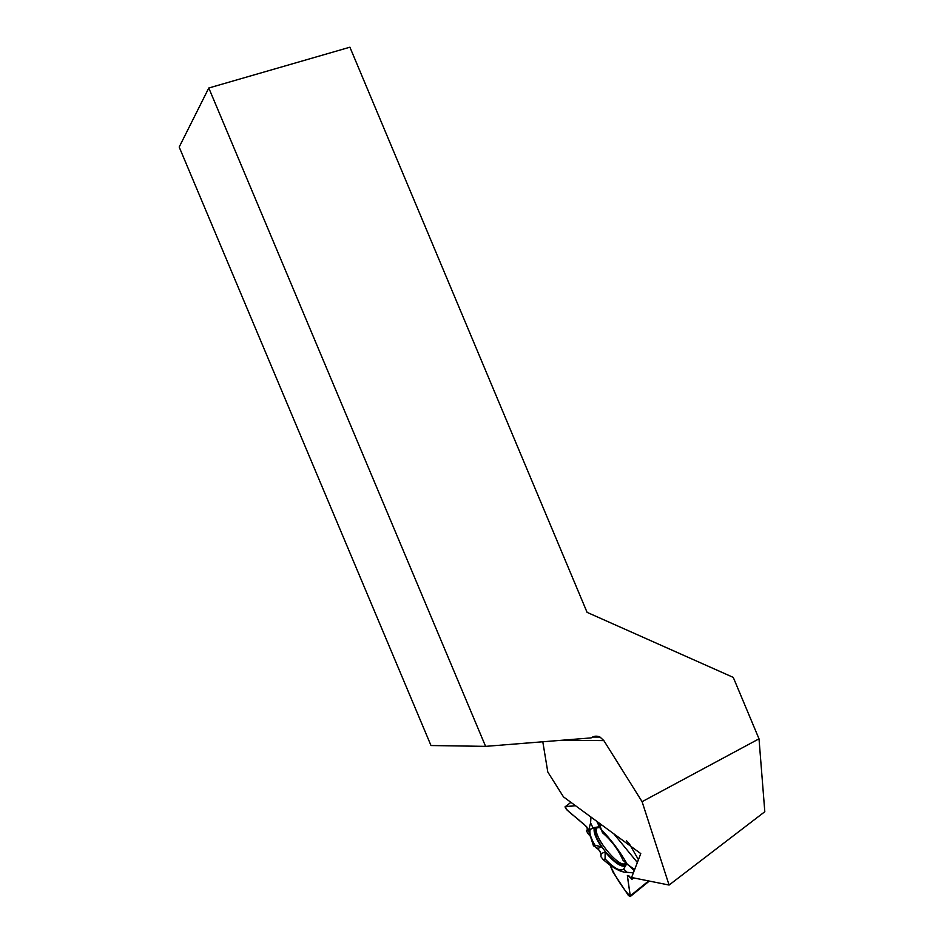 <?xml version="1.0" encoding="UTF-8"?>
<svg xmlns="http://www.w3.org/2000/svg" width="944" height="944" viewBox="0 0 944 944"><rect width="100%" height="100%" fill="white"/><g stroke="black" fill="none" stroke-linecap="round" stroke-linejoin="round"><path stroke-width="1.42" d="M630.262 895.868L630.226 896.564L628.362 895.431L613.034 872.138L609.848 864.704C614.485 875.418 624.727 891.537 630.285 896.08L627.748 878.64C626.58 872.315 631.984 880.976 632.976 877.778L631.796 879.124L628.716 875.619L627.371 875.513L630.262 895.868L648.658 880.929M596.254 847.972C599.641 849.671 601.21 852.597 600.95 856.763L601.151 853.659L597.894 848.479L593.446 845.789L588.584 830.531L590.59 822.92L590.956 817.044M589.988 835.936L586.59 831.31L586.413 830.401L588.041 829.811L586.684 826.755L566.471 809.527L564.996 806.884L575.474 805.692L565.432 806.601C565.645 810.79 575.875 816.702 580.631 821.599C585.162 824.785 587.463 827.593 587.569 830.024C586.248 830.744 587.062 832.714 589.988 835.936M626.486 840.75L629.506 844.113L638.439 859.654M625.789 862.887L625.766 863.005C624.716 870.297 609.116 858.804 600.526 844.703C596.089 837.458 594.331 832.23 595.275 829.009C595.994 827.298 597.682 826.956 600.36 827.982M598.909 822.885L602.52 832.75C611.736 840.785 618.544 849.93 622.934 860.173L627.3 864.326C620.055 851.571 611.157 839.735 600.596 828.82M601.163 824.537L600.042 826.85M596.75 821.292L599.381 826.684L593.009 827.829L590.59 822.92M594.531 827.463L594.437 827.617C593.127 831.44 595.452 837.871 601.411 846.898L597.894 848.479M626.733 863.795L623.665 869.035C620.385 871.772 614.202 868.409 605.092 858.946L605.139 851.925L601.151 853.659M605.139 851.925C614.261 862.663 621.081 867.347 625.589 865.99M634.238 870.604L628.68 865.294M593.009 827.829L590.283 829.328C589.068 832.407 590.59 837.682 594.85 845.151L593.446 845.789M601.411 846.898L594.85 845.151M600.95 856.763L603.275 859.701C613.27 868.303 621.211 872.516 627.087 872.315L633.365 872.87M634.639 869.542L627.3 864.326M637.353 862.486L613.836 833.835M627.087 872.315L623.665 869.035M605.092 858.946L603.275 859.701M485.594 746.362L430.995 745.536L179.195 147.04L208.789 88.004L485.594 746.362L591.145 737.901C593.953 735.919 596.903 735.647 600.006 737.063L603.853 740.603L642.085 801.68L669.084 885.047L631.583 877.495L640.775 853.6L563.474 796.878L547.803 772.015L542.8 741.772M669.084 885.047L764.805 811.722L759.011 738.833L733.264 677.391L587.085 612.361L349.905 47.2L208.789 88.004M759.011 738.833L642.085 801.68M587.935 829.21L586.649 830.213M570.931 802.353L565.432 806.601M632.327 879.065L633.731 877.932M625.766 862.993C619.948 870.734 589.398 832.006 597.682 827.522L597.871 827.404M603.853 740.603L561.68 740.261M599.877 827.805L597.682 827.522L595.275 829.009M594.437 827.617L590.283 829.328M630.332 896.481L649.319 881.071M565.35 806.613L570.896 802.329M600.006 737.063L592.537 737.04"/></g></svg>
